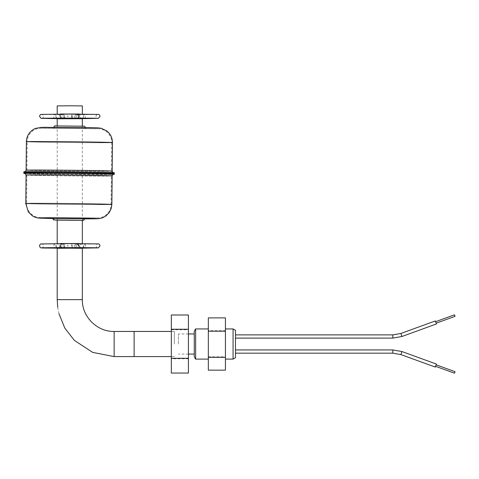 <?xml version="1.0" encoding="UTF-8"?>
<svg xmlns="http://www.w3.org/2000/svg" width="479" height="479" viewBox="0 0 479 479"><rect width="100%" height="100%" fill="white"/><g stroke="black" fill="none" stroke-linecap="round" stroke-linejoin="round"><path stroke-width="0.36" stroke-dasharray="2.4 1.8" d="M171.332 314.996L171.332 358.777L188.427 358.777L188.427 373.045M171.332 358.777L171.332 373.045M188.427 314.996L188.427 358.777M171.332 329.75L188.427 329.75M194.258 331.348L194.258 356.693M178.374 344.024L178.374 333.965L178.374 344.024M174.35 344.024L174.35 331.45L174.35 344.024M134.126 344.024L134.126 331.45L134.126 344.024M195.654 359.106L195.654 328.935M235.488 357.711L235.488 330.33M233.075 328.935L233.075 359.106M435.621 321.684L436.153 323.205L435.603 321.69M235.488 334.881L235.488 338.102L235.488 334.881M436.177 364.842L435.603 366.339L436.153 364.83M235.488 351.556L235.488 353.167L235.488 351.556M225.435 344.024L225.435 328.935L225.435 344.024M208.341 344.024L208.341 328.935L208.341 344.024M436.429 364.076L435.327 367.1M208.341 370.147L208.341 330.72L225.435 330.72L225.435 317.894M208.341 330.72L208.341 317.894M208.341 356.843L225.435 356.843L225.435 330.72M225.435 370.147L225.435 356.843M454.499 373.207L455.05 371.698M436.429 323.96L435.327 320.936M454.499 314.817L455.05 316.332M71.784 245.769L71.784 243.757L71.784 245.769M71.784 246.314L71.401 245.769L71.784 245.26M76.676 245.931A2.012 1.174 89.6 0 0 77.861 247.978L77.861 247.978A2.012 1.174 89.6 0 0 79.023 246.002A2.012 1.174 89.6 0 0 77.832 243.955L77.832 243.955A2.012 1.174 89.6 0 0 76.676 245.931M78.724 246.014A2.012 2 85.3 0 0 75.975 244.128A2.012 2 85.3 0 0 76.718 248.002A2.012 2 85.3 0 0 78.724 246.014M78.724 246.092A2.012 2 85.3 0 0 75.832 244.272A2.012 2 85.3 0 0 76.718 248.08A2.012 2 85.3 0 0 78.724 246.092L78.724 245.996M83.969 247.661A2.012 0.844 -90.3 0 1 83.657 246.116A2.012 0.844 -90.3 0 1 84.496 244.104L84.496 244.104A2.012 0.844 -90.3 0 1 85.346 246.11A2.012 0.844 -90.3 0 1 84.514 248.122M55.815 247.655A2.012 1.245 -89.6 0 0 56.265 246.116A2.012 1.245 -89.6 0 0 55.037 244.104L55.037 244.104A2.012 1.245 -89.6 0 0 53.78 246.11A2.012 1.245 -89.6 0 0 55.007 248.122M61.983 247.894L60.827 246.092A2.012 2 -94.7 0 1 62.809 244.062A2.012 2 -94.7 0 1 63.713 247.871A2.012 2 -94.7 0 1 60.821 246.086C61.18 244.685 61.785 244.009 62.635 244.074L41.853 243.907C42.966 244.266 43.523 244.931 43.529 245.901C43.523 246.847 42.966 247.499 41.853 247.859M60.821 246.008A2.012 2 -94.7 0 1 62.809 243.979A2.012 2 -94.7 0 1 63.569 247.859A2.012 2 -94.7 0 1 60.821 246.008L60.821 246.068M60.192 245.996A2.012 1.521 90.6 0 1 61.731 243.955L61.731 243.955A2.012 1.521 90.6 0 1 63.228 245.937A2.012 1.521 90.6 0 1 61.689 247.978L61.689 247.978A2.012 1.521 90.6 0 1 60.192 245.996M67.761 246.314L67.761 245.26L68.138 245.769L67.761 246.314L67.761 245.26L67.761 246.314M71.784 118.265L71.784 114.247L71.784 118.265M71.784 115.75L71.401 116.295L71.784 116.804M79.023 116.451A2.012 1.174 -90.4 0 1 77.861 118.469L77.861 118.469A2.012 1.174 -90.4 0 1 76.676 116.457A2.012 1.174 -90.4 0 1 77.832 114.445L77.832 114.445A2.012 1.174 -90.4 0 1 79.023 116.451M78.724 116.463A2.012 2 -94.7 0 1 76.736 118.493A2.012 2 -94.7 0 1 75.975 114.619A2.012 2 -94.7 0 1 78.724 116.463M78.724 116.541A2.012 2 -94.7 0 1 76.736 118.57A2.012 2 -94.7 0 1 75.832 114.762A2.012 2 -94.7 0 1 78.724 116.541M84.514 118.612A2.012 0.844 89.7 0 0 85.346 116.642A2.012 0.844 89.7 0 0 84.496 114.589A2.012 0.844 89.7 0 0 83.657 116.565A2.012 0.844 89.7 0 0 83.969 118.145M55.007 118.612A2.012 1.245 90.4 0 1 53.78 116.637A2.012 1.245 90.4 0 1 55.037 114.589A2.012 1.245 90.4 0 1 56.265 116.571A2.012 1.245 90.4 0 1 55.815 118.145M60.821 116.481A2.012 2 85.3 0 0 63.569 118.343A2.012 2 85.3 0 0 62.827 114.469A2.012 2 85.3 0 0 60.821 116.481L60.821 116.559A2.012 2 85.3 0 0 63.713 118.361A2.012 2 85.3 0 0 62.827 114.547A2.012 2 85.3 0 0 60.821 116.541L61.983 118.385M60.192 116.451A2.012 1.521 -89.4 0 0 61.689 118.469L61.689 118.469A2.012 1.521 -89.4 0 0 63.228 116.463A2.012 1.521 -89.4 0 0 61.731 114.445L61.731 114.445A2.012 1.521 -89.4 0 0 60.192 116.451M67.761 116.804L68.138 116.295L67.761 115.75L67.761 116.804M41.853 118.349C42.853 118.079 43.409 117.409 43.529 116.349C43.523 115.409 42.966 114.756 41.853 114.397L62.635 114.559C61.665 114.75 61.061 115.409 60.827 116.541M77.562 114.738L97.692 114.397C96.578 114.756 96.022 115.409 96.016 116.349C96.016 117.319 96.572 117.984 97.692 118.349M83.837 126.163L55.319 125.929L83.837 126.199C85.124 129.749 85.531 128.007 85.915 128.606L53.193 128.294C53.48 128.887 54.193 128.097 55.319 125.929L83.837 126.163L55.319 125.887M111.655 142.556L111.379 171.075A42.236 0.407 -179.4 0 0 69.156 170.261A42.236 0.407 -179.4 0 0 26.92 170.261A42.236 0.407 -179.4 0 0 69.144 171.075A42.236 0.407 -179.4 0 0 111.379 171.075C112.439 174.314 113.385 173.117 113.343 173.452C112.87 172.937 22.196 172.135 24.914 172.602C25.273 173.111 25.944 172.332 26.92 170.261L27.189 141.742A42.236 0.407 -179.4 0 0 69.419 142.556A42.236 0.407 -179.4 0 0 111.655 142.556A42.236 0.407 -179.4 0 0 69.425 141.742A42.236 0.407 -179.4 0 0 27.189 141.742C27.369 136.952 29.429 133.18 33.362 130.444C34.59 129.264 39.027 127.989 41.799 128.138L99.267 128.797C104.488 128.725 111.984 134.797 111.655 142.556M23.956 172.644A45.17 0.437 -179.4 0 0 69.12 173.512A45.17 0.437 -179.4 0 0 114.295 173.512A45.17 0.437 -179.4 0 1 69.12 173.512A45.17 0.437 -179.4 0 1 23.956 172.644M23.968 171.841A45.17 0.437 -179.4 0 0 69.132 172.709A45.17 0.437 -179.4 0 0 114.301 172.709M54.516 125.875L84.639 126.169M82.933 220.274L54.57 219.981M54.414 219.999L54.414 219.957C53.325 217.765 52.636 216.963 52.337 217.55L85.058 217.867C84.663 218.46 84.286 216.712 82.933 220.232L82.777 220.25M57.205 220.118L82.34 220.328M24.992 173.554A45.17 0.437 -179.4 0 0 69.114 174.32A45.17 0.437 -179.4 0 0 113.242 174.398M111.062 204.413L111.332 175.901A42.236 0.407 -179.4 0 0 69.108 175.086A42.236 0.407 -179.4 0 0 26.872 175.086A42.236 0.407 -179.4 0 0 69.096 175.901A42.236 0.407 -179.4 0 0 111.332 175.901C112.451 172.679 113.379 173.889 113.337 173.554C112.858 174.063 22.19 173.123 24.908 172.703C25.285 172.201 25.938 172.997 26.872 175.086L26.596 203.599A42.236 0.407 -179.4 0 0 68.826 204.413A42.236 0.407 -179.4 0 0 111.062 204.413A42.236 0.407 -179.4 0 0 68.832 203.599A42.236 0.407 -179.4 0 0 26.596 203.599C26.267 211.359 33.764 217.436 38.985 217.364L96.453 218.023C99.225 218.173 103.662 216.897 104.889 215.718C108.823 212.975 110.883 209.209 111.062 204.413M57.205 220.106L82.34 220.304M82.34 248.296L57.205 248.296M69.772 248.206L60.318 248.296L69.772 248.206M79.227 243.47L60.318 243.47M79.227 114.038L60.318 114.038M82.34 105.913L57.205 105.913M79.227 113.96L60.318 113.96M69.772 118.696L60.318 118.786L69.772 118.696M79.227 243.548L60.318 243.548M82.34 118.786L57.205 118.786M392.834 334.887L392.834 338.102M392.834 353.161L392.834 349.945M401.959 351.556L400.863 354.574M401.959 336.492L400.863 333.468M71.97 247.625A2.012 0.563 -89.8 0 0 72.323 245.769A2.012 0.563 -89.8 0 0 71.784 243.757C77.999 243.979 84.178 242.907 83.753 245.901L82.705 247.649M82.705 118.139L83.753 116.349C81.957 112.882 83.753 114.876 71.784 114.247A2.012 0.563 90.2 0 1 72.323 116.217A2.012 0.563 90.2 0 1 71.97 118.109M86.226 128.635L52.882 128.318L86.226 128.635M54.516 125.917L84.639 126.211M52.894 127.51L86.232 127.833L52.894 127.51M26.111 170.255A43.038 0.413 -179.4 0 0 69.144 171.081A43.038 0.413 -179.4 0 0 112.188 171.081M24.489 171.847A44.649 0.431 -179.4 0 0 69.132 172.703A44.649 0.431 -179.4 0 0 113.78 172.703A44.649 0.431 -179.4 0 0 69.138 171.847A44.649 0.431 -179.4 0 0 24.489 171.847M113.768 173.506A44.649 0.431 -179.4 0 0 69.132 172.65A44.649 0.431 -179.4 0 0 24.483 172.65A44.649 0.431 -179.4 0 0 69.12 173.506A44.649 0.431 -179.4 0 0 113.768 173.506A44.649 0.431 -179.4 0 0 69.132 172.65A44.649 0.431 -179.4 0 0 24.483 172.65A44.649 0.431 -179.4 0 0 69.12 173.506A44.649 0.431 -179.4 0 0 113.768 173.506M40.996 128.204L98.111 128.749L40.996 128.204M26.387 141.736A43.038 0.413 -179.4 0 0 69.419 142.562A43.038 0.413 -179.4 0 0 112.457 142.562M41.008 127.396L98.117 127.947M52.025 217.52L85.37 217.843L52.025 217.52M57.205 220.065L82.34 220.268M53.612 219.951L83.735 220.238M52.84 218.562L84.532 218.867L52.84 218.562M25.794 203.593A43.038 0.413 -179.4 0 0 68.826 204.419A43.038 0.413 -179.4 0 0 111.864 204.419M26.064 175.08A43.038 0.413 -179.4 0 0 69.096 175.907A43.038 0.413 -179.4 0 0 112.14 175.907M97.255 217.957L40.14 217.406L97.255 217.957M24.471 173.452A44.649 0.431 -179.4 0 0 69.114 174.314A44.649 0.431 -179.4 0 0 113.763 174.314M52.019 218.328L85.358 218.646M114.14 331.45L114.14 356.592M82.34 299.656L57.205 299.656M188.427 354.077L178.374 354.077M188.427 333.965L178.374 333.965M174.35 356.592L171.332 356.592M174.35 331.45L171.332 331.45M81.508 247.871C80.436 247.535 79.855 246.865 79.759 245.865C80.005 244.679 80.586 244.027 81.508 243.889L75.975 244.128M77.412 244.104L78.706 246.008C78.179 247.481 77.574 248.14 76.885 247.996L79.227 247.966M79.227 248.128L76.73 248.092L75.287 247.469L74.724 246.05L75.832 244.272M97.692 247.859C96.776 247.697 96.219 247.044 96.016 245.901C96.129 244.841 96.692 244.176 97.692 243.907L77.562 244.248M63.569 247.859L64.821 245.972C64.084 244.074 63.054 243.404 61.731 243.955L58.037 243.889C59.055 244.086 59.636 244.745 59.785 245.865C59.671 246.889 59.091 247.559 58.037 247.871M67.761 243.757L57.755 243.859C56.624 244.021 55.971 244.703 55.792 245.901L56.839 247.649M60.318 247.966L62.132 247.877M63.713 247.871L60.318 248.128M79.227 118.451L76.885 118.481C77.562 118.654 78.167 117.978 78.706 116.463L77.412 114.595M81.508 118.361C80.454 118.038 79.867 117.379 79.759 116.391C79.993 115.188 80.574 114.517 81.508 114.379L75.975 114.619M75.832 114.762L74.724 116.583L75.329 118.002L76.239 118.511L79.227 118.612M60.318 118.612L63.713 118.361M63.569 118.343L64.815 116.565M62.132 118.367L60.318 118.451M67.761 114.247L57.755 114.349C56.63 114.523 55.971 115.188 55.792 116.349L56.839 118.139M64.821 116.499C64.096 114.571 63.06 113.882 61.731 114.445L58.037 114.379C58.971 114.517 59.552 115.188 59.785 116.391C59.552 117.6 58.965 118.259 58.037 118.361M113.26 172.608L68.228 171.835L25.01 171.757M85.412 127.594L53.72 127.288M24.8 173.5L70.024 174.32L113.433 174.356M52.253 218.352L85.124 218.669M58.971 313.739L57.714 307.249M79.227 247.823L79.227 243.613M79.227 114.104L79.227 118.313M82.34 220.226L82.34 126.067M57.205 219.945L57.205 125.821M60.318 114.104L60.318 118.313M60.318 247.823L60.318 243.613"/><path stroke-width="0.72" d="M188.427 358.292L171.332 358.292L171.332 373.045L188.427 373.045L188.427 314.996L171.332 314.996L171.332 329.265L188.427 329.265M171.332 358.292L171.332 329.265M171.332 331.45L114.14 331.45L114.14 356.592L134.126 356.592L134.126 331.45L134.126 356.592L171.332 356.592M195.654 359.106L194.258 356.693L194.258 331.348L195.654 328.935L195.654 359.106L208.341 359.106M233.075 328.935L235.488 330.33L235.488 357.711L233.075 359.106L233.075 328.935L225.435 328.935M436.171 323.193L455.05 316.332L454.499 314.817L435.621 321.684M435.327 320.936L436.429 323.96L401.959 336.492L400.863 333.468L435.327 320.936M235.488 338.102L392.834 338.102L392.834 334.881L235.488 334.881M436.177 364.842L455.05 371.698L454.499 373.207L435.633 366.351M401.965 351.556L400.863 354.58L435.327 367.1L436.429 364.076L401.959 351.556L392.834 349.945L392.834 353.167L235.488 353.167M225.435 331.199L208.341 331.199L208.341 317.894L225.435 317.894L225.435 370.147L208.341 370.147L208.341 357.322L225.435 357.322M208.341 331.199L208.341 357.322M81.508 247.871L71.784 247.775A2.012 0.563 -89.8 0 0 71.97 247.625M60.318 248.128L55.007 248.122A2.012 1.245 -89.6 0 0 55.815 247.655M55.007 248.122C42.966 247.972 41.901 248.098 40.835 247.769C40.338 247.805 39.907 247.17 39.529 245.865C39.925 244.524 40.398 243.889 40.955 243.949L69.611 243.601L98.44 243.913C99.039 243.811 99.56 244.464 100.009 245.865L98.399 247.865L84.514 248.122A2.012 0.844 -90.3 0 1 83.969 247.661M71.97 118.109A2.012 0.563 90.2 0 1 71.784 118.265L81.508 118.361M83.969 118.145A2.012 0.844 89.7 0 0 84.514 118.612L79.227 118.612M55.815 118.145A2.012 1.245 90.4 0 1 55.007 118.612L60.318 118.612M84.639 126.211L54.516 125.917L84.639 126.211L85.412 127.594M26.387 141.736C26.495 137.587 28.051 134.084 31.057 131.222C34.668 128.33 34.26 129.108 35.889 128.276L42.535 127.318L90.908 127.695C97.734 127.965 97.039 127.582 101.273 128.318L106.715 130.875C110.475 133.863 112.391 137.76 112.457 142.562A43.038 0.413 -179.4 0 0 69.425 141.736A43.038 0.413 -179.4 0 0 26.387 141.736L26.111 170.255A43.038 0.413 -179.4 0 1 69.156 170.255A43.038 0.413 -179.4 0 1 112.188 171.081C112.942 172.548 113.361 173.075 113.451 172.656M112.457 142.562L112.188 171.081M113.242 174.398A45.17 0.437 -179.4 0 0 114.283 174.32L114.301 172.709A45.17 0.437 -179.4 0 0 69.138 171.841A45.17 0.437 -179.4 0 0 23.968 171.841L23.956 172.644A45.17 0.437 -179.4 0 1 69.132 172.644A45.17 0.437 -179.4 0 1 114.295 173.512A45.17 0.437 -179.4 0 0 69.132 172.644A45.17 0.437 -179.4 0 0 23.956 172.644L23.95 173.452A45.17 0.437 -179.4 0 0 24.992 173.554M82.34 220.304L57.205 220.106M82.34 220.328L57.205 220.118M53.612 219.993L53.612 219.951C52.918 218.58 52.468 218.047 52.253 218.352L52.313 218.358M83.735 220.28L53.612 219.951M25.794 203.593L28.411 212.041L32.398 215.891L35.033 217.238L38.158 218.065L52.84 218.562L40.134 218.214L48.499 218.101L88.884 218.484L97.243 218.759L84.532 218.867L96.471 218.825L100.404 218.448L103.021 217.622L105.895 215.999L109.23 212.61L111.194 208.646L111.864 204.419A43.038 0.413 -179.4 0 0 68.832 203.593A43.038 0.413 -179.4 0 0 25.794 203.593L26.064 175.08C25.309 173.614 24.89 173.087 24.8 173.5L24.884 173.512M111.864 204.419L112.14 175.907A43.038 0.413 -179.4 0 0 69.108 175.08A43.038 0.413 -179.4 0 0 26.064 175.08M114.283 174.32A45.17 0.437 -179.4 0 0 69.12 173.452A45.17 0.437 -179.4 0 0 23.95 173.452M69.772 248.176L82.34 248.296L82.34 299.656L57.205 299.656L57.205 248.296L69.772 248.176M60.318 243.613L79.227 243.613M60.318 114.038L79.227 114.038M57.205 113.96L57.205 105.913L69.772 105.793L82.34 105.913L82.34 113.96M60.318 114.104L79.227 114.104M60.318 243.548L79.227 243.548M57.205 125.821L57.205 118.786L78.658 118.696L82.34 118.786L82.34 126.067M392.834 349.945L235.488 349.945M98.117 127.947L41.008 127.396M54.57 219.981L57.205 220.065M82.34 220.268L82.777 220.25M85.358 218.646L52.019 218.328M113.763 174.314A44.649 0.431 -179.4 0 0 69.12 173.452A44.649 0.431 -179.4 0 0 24.471 173.452M194.258 354.077L188.427 354.077M194.258 333.965L188.427 333.965M392.834 334.881L400.863 333.468M400.863 354.58L392.834 353.167M225.435 359.106L233.075 359.106M195.654 328.935L208.341 328.935M392.834 338.102L401.959 336.492M79.227 247.966L82.705 247.649M67.761 247.781L58.037 247.871M56.839 247.649L60.318 247.966M97.686 247.859L97.692 247.859C97.141 247.595 47.511 247.505 41.853 247.859L41.859 247.859M84.514 248.122L79.227 248.128M82.705 118.139L79.227 118.451M84.514 118.612L98.399 118.349L100.009 116.391C99.638 115.032 99.159 114.385 98.584 114.439L69.94 114.086L41.098 114.403C40.499 114.289 39.979 114.954 39.529 116.391L41.098 118.343L55.007 118.612M41.859 118.349L41.853 118.349C42.457 118.079 92.411 117.996 97.692 118.349L97.686 118.349M56.839 118.139L60.318 118.451M58.037 118.361L67.761 118.271M24.818 171.805C24.896 172.218 25.333 171.704 26.111 170.255M53.72 127.288L54.516 125.917M113.349 174.362L113.433 174.356C113.355 173.937 112.918 174.458 112.14 175.907M85.064 218.669L83.735 220.238M114.14 356.592L92.633 352.37L74.311 340.347L64.815 328.097L58.971 313.739M57.714 307.249L57.205 299.656M79.227 248.218L79.227 247.823M79.227 118.313L79.227 118.702M82.34 243.47L82.34 220.226M57.205 243.47L57.205 219.945M60.318 118.313L60.318 118.702M60.318 248.218L60.318 247.823M114.14 331.45C97.147 331.887 81.903 316.649 82.34 299.656"/></g></svg>
